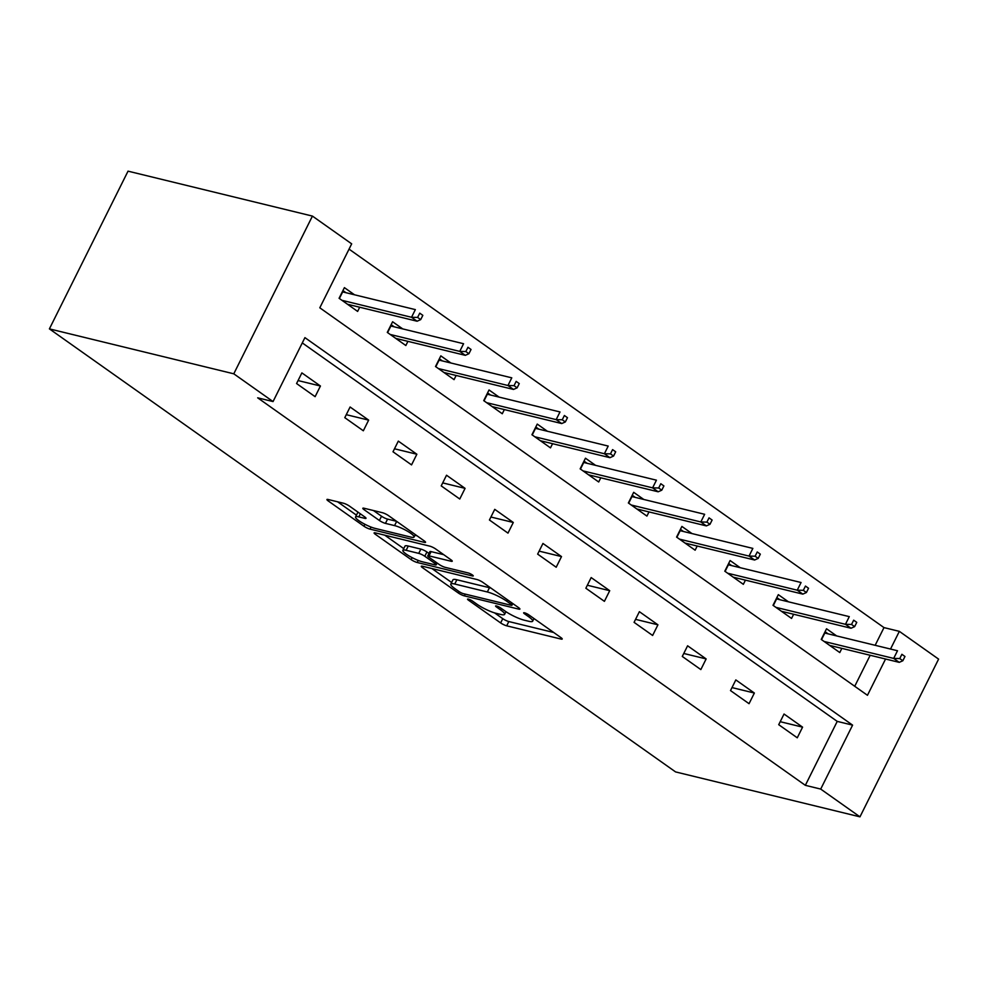 <?xml version="1.0" encoding="UTF-8"?>
<svg xmlns="http://www.w3.org/2000/svg" width="988" height="988" viewBox="0 0 988 988"><rect width="100%" height="100%" fill="white"/><g stroke="black" fill="none" stroke-linecap="round" stroke-linejoin="round"><path stroke-width="1.48" d="M468.398 599.136A3.335 0.63 -153.5 0 0 467.534 599.16A3.335 0.63 -153.5 0 0 468.411 600.124L500.644 622.934A4.755 0.889 -153.5 0 0 506.683 625.812L560.986 639.051A4.755 0.889 -153.5 0 0 562.209 639.026A4.755 0.889 -153.5 0 0 560.974 637.63L528.741 614.832A3.335 0.63 -153.5 0 0 524.505 612.807A3.335 0.63 -153.5 0 0 523.64 612.832A3.335 0.63 -153.5 0 0 524.517 613.795L528.679 616.747A15.228 2.853 -153.5 0 1 532.668 621.193A15.228 2.853 -153.5 0 1 528.741 621.267L524.22 620.168A15.228 2.853 -153.5 0 1 504.856 610.942L500.681 607.991A3.335 0.63 -153.5 0 0 496.445 605.977A3.335 0.63 -153.5 0 0 495.593 605.99A3.335 0.63 -153.5 0 0 496.458 606.965L500.632 609.917A15.228 2.853 -153.5 0 1 504.609 614.363A15.228 2.853 -153.5 0 1 500.681 614.437L496.161 613.326A15.228 2.853 -153.5 0 1 476.796 604.113L472.635 601.161A3.335 0.63 -153.5 0 0 468.398 599.136M349.443 506.091A4.755 0.889 -153.5 0 0 343.392 503.213L328.152 499.496A4.755 0.889 -153.5 0 0 326.929 499.52A4.755 0.889 -153.5 0 0 328.177 500.904L363.967 526.234A4.755 0.889 -153.5 0 0 370.018 529.123L424.321 542.35A4.755 0.889 -153.5 0 0 425.544 542.326A4.755 0.889 -153.5 0 0 424.297 540.942L388.506 515.613A4.755 0.889 -153.5 0 0 382.455 512.723L364.053 508.24A4.755 0.889 -153.5 0 0 362.831 508.264A4.755 0.889 -153.5 0 0 364.066 509.66L379.392 520.491A4.755 0.889 -153.5 0 0 385.444 523.381L394.57 525.604A12.733 2.384 -153.5 0 1 407.538 531.248A12.733 2.384 -153.5 0 1 414.071 537.027A12.733 2.384 -153.5 0 1 410.798 537.089L375.045 528.37A12.733 2.384 -153.5 0 1 362.077 522.726A12.733 2.384 -153.5 0 1 355.544 516.946A12.733 2.384 -153.5 0 1 358.817 516.885L364.782 518.342A4.755 0.889 -153.5 0 0 366.005 518.317A4.755 0.889 -153.5 0 0 364.757 516.934L349.443 506.091M273.046 401.573L233.786 373.81L49.4 328.881L675.57 771.912L859.968 816.841L820.707 789.079L852.595 725.13L304.922 337.637L273.046 401.573L257.683 397.831L805.344 785.324L820.707 789.079M422.506 566.248A4.755 0.889 -153.5 0 0 421.283 566.272A4.755 0.889 -153.5 0 0 422.518 567.668L458.321 592.998A4.755 0.889 -153.5 0 0 464.372 595.875L518.663 609.102A4.755 0.889 -153.5 0 0 519.898 609.077A4.755 0.889 -153.5 0 0 518.651 607.694L482.848 582.364A4.755 0.889 -153.5 0 0 476.796 579.487L422.506 566.248M411.144 559.616L375.341 534.286A4.755 0.889 -153.5 0 1 374.106 532.903A4.755 0.889 -153.5 0 1 375.329 532.878L429.632 546.105A4.755 0.889 -153.5 0 1 435.683 548.982L450.997 559.826A4.755 0.889 -153.5 0 1 452.245 561.209A4.755 0.889 -153.5 0 1 451.01 561.233L428.99 555.874A4.755 0.889 -153.5 0 0 427.767 555.898A4.755 0.889 -153.5 0 0 429.014 557.281L439.178 564.469A4.755 0.889 -153.5 0 0 445.23 567.359L468.151 572.941A3.335 0.63 -153.5 0 1 471.548 574.423A3.335 0.63 -153.5 0 1 473.252 575.93A3.335 0.63 -153.5 0 1 472.4 575.942L417.195 562.493A4.755 0.889 -153.5 0 1 411.144 559.616L412.132 557.64M885.557 659.021L867.464 695.293L319.803 307.799L351.679 243.851L312.43 216.088L128.032 171.159L49.4 328.881M805.344 785.324L837.231 721.388L302.291 342.91M802.577 727.143L784.04 714.028L778.717 724.686L797.267 737.801L802.577 727.143L780.211 721.697M754.363 693.033L735.825 679.917L730.503 690.575L749.052 703.691L754.363 693.033L731.997 687.586M706.148 658.922L687.599 645.794L682.288 656.452L700.838 669.58L706.148 658.922L683.782 653.476M657.934 624.811L639.384 611.683L634.074 622.341L652.623 635.469L657.934 624.811L635.568 619.353M609.72 590.688L591.17 577.572L585.859 588.231L604.409 601.346L609.72 590.688L587.354 585.242M561.505 556.577L542.955 543.462L537.645 554.12L556.195 567.236L561.505 556.577L539.139 551.131M513.291 522.467L494.741 509.351L489.431 519.997L507.98 533.125L513.291 522.467L490.925 517.02M465.076 488.356L446.527 475.228L441.216 485.886L459.766 499.014L465.076 488.356L442.71 482.897M416.862 454.233L398.312 441.117L393.002 451.775L411.551 464.891L416.862 454.233L394.496 448.787M368.648 420.122L350.098 407.007L344.787 417.665L363.337 430.78L368.648 420.122L346.282 414.676M320.433 386.012L301.883 372.896L296.573 383.542L315.123 396.67L320.433 386.012L298.067 380.565M875.158 645.3L883.988 627.602L349.048 249.124M854.731 686.277L870.181 655.279M836.638 635.914L826.536 628.776L821.226 639.434L839.775 652.549L841.85 648.375M788.424 601.803L778.322 594.653L773.011 605.311L791.561 618.439L793.636 614.264M740.21 567.692L730.107 560.542L724.797 571.2L743.346 584.328L745.421 580.141M691.995 533.569L681.893 526.431L676.582 537.089L695.132 550.205L697.207 546.031M643.781 499.459L633.679 492.32L628.368 502.978L646.918 516.094L648.993 511.92M595.566 465.348L585.464 458.21L580.154 468.855L598.703 481.983L600.778 477.809M547.352 431.237L537.25 424.087L531.939 434.745L550.489 447.873L552.564 443.686M499.138 397.127L489.035 389.976L483.725 400.634L502.275 413.75L504.349 409.575M450.923 363.004L440.821 355.865L435.51 366.523L454.06 379.639L456.135 375.465M402.709 328.893L392.606 321.755L387.296 332.4L405.846 345.528L407.921 341.354M354.494 294.782L344.392 287.632L339.082 298.29L357.631 311.418L359.706 307.231M883.988 627.602L899.352 631.357L938.6 659.12L859.968 816.841M312.43 216.088L233.786 373.81M890.521 649.042L899.352 631.357M837.231 721.388L852.595 725.13M494.605 612.906L502.769 618.673A4.755 0.889 -153.5 0 0 508.82 621.551L553.7 632.493M431.917 568.545L451.627 582.488M459.21 591.664A3.335 0.63 -153.5 0 0 463.446 593.677L511.105 605.286A3.335 0.63 -153.5 0 0 511.957 605.274A3.335 0.63 -153.5 0 0 511.092 604.298L506.696 601.186A15.228 2.853 -153.5 0 0 487.331 591.973L454.752 584.032A15.228 2.853 -153.5 0 0 450.824 584.106A15.228 2.853 -153.5 0 0 454.801 588.552L459.21 591.664M491.011 588.132A15.228 2.853 -153.5 0 0 489.455 587.712L487.331 591.973M450.824 584.106L452.949 579.845A15.228 2.853 -153.5 0 1 456.876 579.771L489.455 587.712M403.746 548.612L384.74 535.163M443.723 554.676L431.114 551.613A4.755 0.889 -153.5 0 0 429.891 551.637L427.767 555.898M406.142 550.304A12.733 2.384 -153.5 0 0 402.869 550.365A12.733 2.384 -153.5 0 0 409.403 556.133A12.733 2.384 -153.5 0 0 422.37 561.789L434.967 564.852A4.755 0.889 -153.5 0 0 436.19 564.84A4.755 0.889 -153.5 0 0 434.955 563.444L424.791 556.256A4.755 0.889 -153.5 0 0 418.739 553.379L406.142 550.304L408.266 546.043A12.733 2.384 -153.5 0 0 404.994 546.105L402.869 550.365M408.266 546.043L420.863 549.106A4.755 0.889 -153.5 0 1 426.915 551.996L428.99 553.453M358.274 512.34A12.733 2.384 -153.5 0 0 357.668 512.686L355.544 516.946M373.464 510.537L381.516 516.23A4.755 0.889 -153.5 0 0 387.568 519.108L396.546 521.306M414.948 535.286L417.035 535.792M337.575 501.793L356.446 515.143M831.143 646.448L831.451 645.831M825.079 631.703L828.092 633.839M902.847 660.75L904.971 656.489L901.883 654.303L899.759 658.564L902.847 660.75L899.241 662.355L893.671 658.416L897.499 650.746L824.819 633.036L821.522 639.644M899.759 658.564L893.671 658.416L824.115 641.471M899.241 662.355L829.673 645.399M901.883 654.303L904.971 656.489M776.864 597.592L779.878 599.716M854.632 626.639L856.757 622.366L853.669 620.18L851.545 624.453L854.632 626.639L851.026 628.245L845.456 624.305L849.285 616.636L776.605 598.926L773.308 605.533M851.545 624.453L845.456 624.305L775.901 607.361M851.026 628.245L781.459 611.288M853.669 620.18L856.757 622.366M728.65 563.469L731.663 565.605M806.418 592.516L808.542 588.255L805.455 586.069L803.33 590.33L806.418 592.516L802.812 594.121L797.242 590.194L801.07 582.512L728.391 564.815L725.093 571.41M803.33 590.33L797.242 590.194L727.687 573.238M802.812 594.121L733.244 577.177M805.455 586.069L808.542 588.255M680.436 529.358L683.449 531.495M758.204 558.405L760.328 554.144L757.24 551.959L755.116 556.219L758.204 558.405L754.597 560.011L749.028 556.083L752.856 548.402L680.176 530.692L676.879 537.299M755.116 556.219L749.028 556.083L679.472 539.127M754.597 560.011L685.03 543.067M757.24 551.959L760.328 554.144M632.221 495.247L635.235 497.384M709.989 524.295L712.113 520.034L709.026 517.848L706.902 522.109L709.989 524.295L706.383 525.9L700.813 521.96L704.642 514.291L631.962 496.581L628.664 503.188M706.902 522.109L700.813 521.96L631.258 505.016M706.383 525.9L636.815 508.956M709.026 517.848L712.113 520.034M590.071 475.883L590.367 475.265M584.007 461.137L587.02 463.261M661.775 490.184L663.899 485.923L660.811 483.725L658.687 487.998L661.775 490.184L658.169 491.789L652.599 487.85L656.427 480.18L583.747 462.47L580.45 469.078M658.687 487.998L652.599 487.85L583.044 470.906M658.169 491.789L588.601 474.833M660.811 483.725L663.899 485.923M535.792 427.014L538.806 429.15M613.56 456.061L615.685 451.8L612.597 449.614L610.473 453.875L613.56 456.061L609.954 457.679L604.384 453.739L608.213 446.07L535.533 428.36L532.236 434.955M610.473 453.875L604.384 453.739L534.829 436.782M609.954 457.679L540.387 440.722M612.597 449.614L615.685 451.8M487.578 392.903L490.591 395.039M565.346 421.95L567.47 417.689L564.383 415.503L562.258 419.764L565.346 421.95L561.74 423.556L556.17 419.628L559.998 411.947L487.319 394.237L484.021 400.844M562.258 419.764L556.17 419.628L486.602 402.672M561.74 423.556L492.172 406.611M564.383 415.503L567.47 417.689M439.364 358.792L442.377 360.929M517.132 387.839L519.256 383.579L516.168 381.393L514.044 385.653L517.132 387.839L513.525 389.445L507.956 385.505L511.784 377.836L439.104 360.126L435.807 366.733M514.044 385.653L507.956 385.505L438.388 368.561M513.525 389.445L443.958 372.501M516.168 381.393L519.256 383.579M397.213 339.427L397.509 338.81M391.149 324.681L394.163 326.806M468.917 353.729L471.041 349.468L467.954 347.282L465.83 351.543L468.917 353.729L465.311 355.334L459.741 351.395L463.57 343.725L390.89 326.015L387.592 332.623M465.83 351.543L459.741 351.395L390.174 334.45M465.311 355.334L395.743 338.378M467.954 347.282L471.041 349.468M342.935 290.571L345.948 292.695M420.703 319.618L422.827 315.345L419.739 313.159L417.615 317.42L420.703 319.618L417.097 321.224L411.527 317.284L415.355 309.615L342.675 291.905L339.378 298.5M417.615 317.42L411.527 317.284L341.959 300.327M417.097 321.224L347.529 304.267M419.739 313.159L422.827 315.345M468.831 599.271L468.411 600.124M524.949 612.943L524.517 613.795M496.89 606.101L496.458 606.965M501.348 608.472L500.632 609.917M529.407 615.302L528.679 616.747M561.493 638.026L560.986 639.051M508.82 621.551L506.683 625.812M502.769 618.673L500.644 622.934M519.169 608.089L518.663 609.102M465.249 594.121L464.372 595.875M459.037 591.54L458.321 592.998M423.148 566.408L422.518 567.668M511.809 602.853L511.092 604.298M507.412 599.741L506.696 601.186M456.876 579.771L454.752 584.032M375.971 533.026L375.341 534.286M451.516 560.221L451.01 561.233M431.114 551.613L428.99 555.874M472.758 575.238L472.4 575.942M418.22 560.431L417.195 562.493M435.671 561.999L434.955 563.444M426.915 551.996L424.791 556.256M420.863 549.106L418.739 553.379M365.288 517.329L364.782 518.342M360.348 513.809L358.817 516.885M396.67 521.38L394.57 525.604M387.568 519.108L385.444 523.381M381.516 516.23L379.392 520.491M364.696 508.4L364.066 509.66M424.828 541.338L424.321 542.35M371.043 527.073L370.018 529.123M364.943 524.295L363.967 526.234M328.794 499.656L328.177 500.904M505.942 611.683L504.609 614.363M533.989 618.537L532.668 621.193M512.809 603.557L511.957 605.274M437.104 563.012L436.19 564.84M415.293 534.57L414.071 537.027"/></g></svg>
